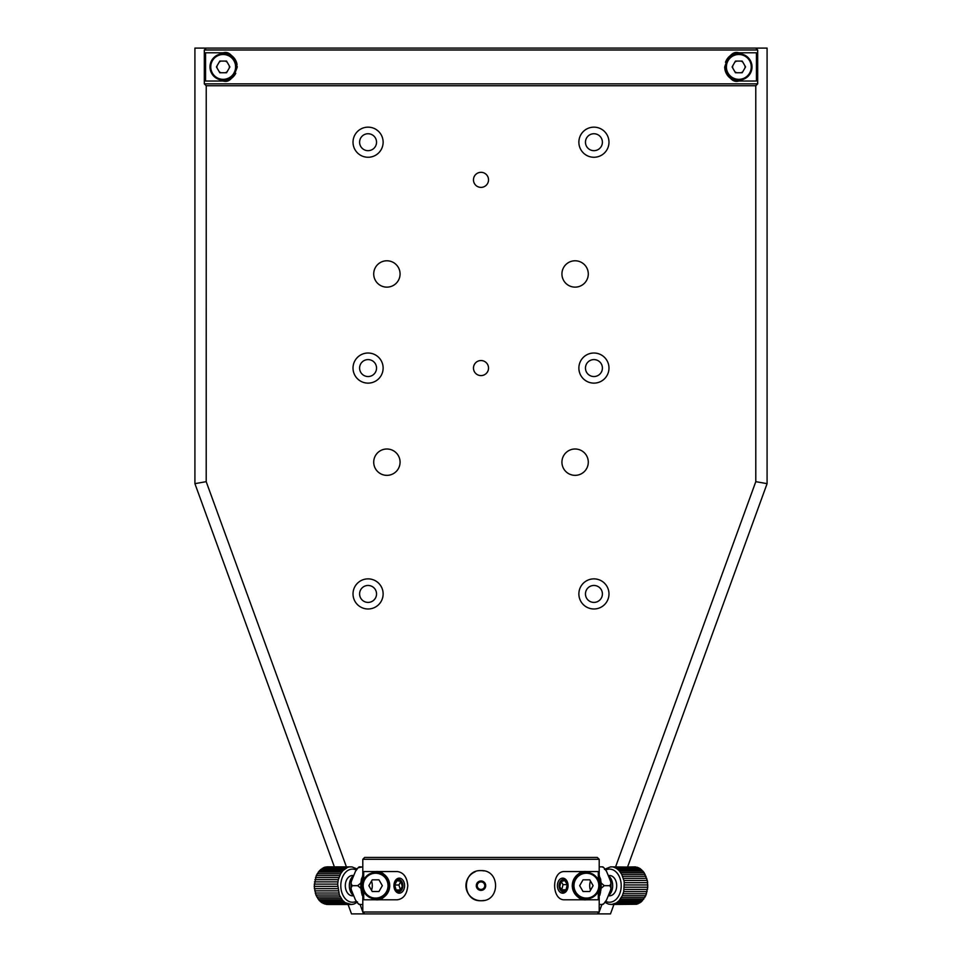 <?xml version="1.0" encoding="UTF-8"?>
<svg xmlns="http://www.w3.org/2000/svg" width="962" height="962" viewBox="0 0 962 962"><rect width="100%" height="100%" fill="white"/><g stroke="black" fill="none" stroke-linecap="round" stroke-linejoin="round"><path stroke-width="1.44" d="M752.007 66.919A13.179 13.179 0 0 1 738.828 80.099A13.179 13.179 0 0 1 725.661 66.919A13.179 13.179 0 0 1 738.828 53.752A13.179 13.179 0 0 1 752.007 66.919A13.179 13.179 0 0 0 738.828 53.752A13.179 13.179 0 0 0 725.661 66.919M735.461 72.751L742.195 72.751L745.574 66.919L742.195 61.087L735.461 61.087L732.094 66.919L735.461 72.751M236.339 66.919A13.179 13.179 0 0 1 223.172 80.099A13.179 13.179 0 0 1 209.993 66.919A13.179 13.179 0 0 1 223.172 53.752A13.179 13.179 0 0 1 236.339 66.919A13.179 13.179 0 0 0 223.172 53.752A13.179 13.179 0 0 0 209.993 66.919M219.805 72.751L226.539 72.751L229.906 66.919L226.539 61.087L219.805 61.087L216.426 66.919L219.805 72.751M206.205 481.661L194.913 483.658L194.913 48.1L206.205 48.1L204.317 49.988L204.317 83.862L206.205 85.738L204.341 83.862L757.659 83.862L757.659 49.988L204.341 49.988L206.205 48.1L755.771 48.1L757.683 49.988L757.683 83.862L755.795 85.738L206.229 85.738L206.205 481.661L346.404 866.858M615.596 866.858L755.795 481.661L767.087 483.658L767.087 48.1L755.771 48.1L757.659 49.988M744.985 67.929A6.217 6.217 0 0 0 744.985 65.909M742.796 62.121A6.217 6.217 0 0 0 740.993 61.087M736.724 61.087A6.217 6.217 0 0 0 734.824 62.205M732.755 65.789A6.217 6.217 0 0 0 732.755 68.061M734.824 71.645A6.217 6.217 0 0 0 736.724 72.751M740.993 72.751A6.217 6.217 0 0 0 742.796 71.729M229.245 68.061A6.217 6.217 0 0 0 229.245 65.789M227.176 62.205A6.217 6.217 0 0 0 225.276 61.087M221.007 61.087A6.217 6.217 0 0 0 219.204 62.121M217.015 65.909A6.217 6.217 0 0 0 217.015 67.929M219.204 71.729A6.217 6.217 0 0 0 221.007 72.751M225.276 72.751A6.217 6.217 0 0 0 227.176 71.645M738.828 52.802C733.14 50.986 728.438 55.688 724.711 66.919A14.117 14.117 0 0 0 738.828 81.036L756.421 81.036L756.421 52.802L738.828 52.802A14.117 14.117 0 0 0 725.492 62.302M237.061 64.406A14.117 14.117 0 0 0 223.172 52.802L205.579 52.802L205.579 81.036L223.172 81.036A14.117 14.117 0 0 0 235.762 73.292M223.172 81.036C228.92 82.84 233.634 78.102 237.289 66.835C233.562 55.688 228.86 51.022 223.172 52.802M724.711 66.919C728.414 78.138 733.116 82.84 738.828 81.036M204.341 49.988L204.341 83.862M757.659 83.862L755.771 85.738L755.795 481.661M566.75 880.735A7.528 5.327 90 0 0 562.734 878.138A7.528 5.327 90 0 0 557.888 882.539A7.528 5.327 90 0 0 558.718 890.596A7.528 5.327 90 0 0 562.734 893.193A7.528 5.327 90 0 0 567.58 888.792A7.528 5.327 90 0 0 566.75 880.735M566.834 881.601A6.217 4.389 90 0 0 560.642 880.976A6.217 4.389 90 0 0 560.197 889.742A6.217 4.389 90 0 0 566.39 890.355A6.217 4.389 90 0 0 566.834 881.601M567.291 884.631L564.766 880.531L561.002 881.565L559.74 886.699L562.265 890.8L566.029 889.766L567.291 884.631L563.035 884.631L561.123 881.529M561.652 889.802L566.029 889.766M561.772 889.766L563.035 884.631M395.009 881.144A7.528 5.327 -90 0 0 394.504 889.032A7.528 5.327 -90 0 0 399.266 893.193A7.528 5.327 -90 0 0 403.523 890.199A7.528 5.327 -90 0 0 404.028 882.31A7.528 5.327 -90 0 0 399.266 878.138A7.528 5.327 -90 0 0 395.009 881.144M394.973 881.938A6.217 4.389 -90 0 0 395.839 890.632A6.217 4.389 -90 0 0 401.996 889.405A6.217 4.389 -90 0 0 401.13 880.699A6.217 4.389 -90 0 0 394.973 881.938M400.829 881.445L398.929 885.004L400.396 889.898M396.981 880.663L394.673 885.004L396.176 890.006L399.988 890.668L402.296 886.327L400.793 881.324L396.981 880.663M398.929 885.004L394.673 885.004M400.336 890.006L396.176 890.006M480.086 882.022A3.764 3.764 0 0 0 477.344 886.579A3.764 3.764 0 0 0 481.914 889.321A3.764 3.764 0 0 0 484.656 884.751A3.764 3.764 0 0 0 480.086 882.022M362.421 885.665A13.179 13.179 0 0 1 375.601 872.498A13.179 13.179 0 0 1 388.768 885.665A13.179 13.179 0 0 1 375.601 898.845A13.179 13.179 0 0 1 362.421 885.665A13.179 13.179 0 0 0 375.601 898.845A13.179 13.179 0 0 0 388.768 885.665M378.968 879.833L372.234 879.833L368.867 885.665L372.234 891.497L378.968 891.497L382.335 885.665L378.968 879.833M573.232 885.665A13.179 13.179 0 0 1 586.399 872.498A13.179 13.179 0 0 1 599.579 885.665A13.179 13.179 0 0 1 586.399 898.845A13.179 13.179 0 0 1 573.232 885.665A13.179 13.179 0 0 0 586.399 898.845A13.179 13.179 0 0 0 599.579 885.665M583.032 879.833L579.665 885.665L583.032 891.497L589.766 891.497L593.133 885.665L589.766 879.833L583.032 879.833M362.794 859.319L362.794 882.539L362.794 859.319L362.794 882.539L362.794 859.319L364.682 857.431L597.318 857.431L599.206 859.319L362.794 859.319L364.682 857.431M364.682 913.9L362.794 912.012L362.794 888.792L362.794 912.012L362.794 888.792L362.794 912.012L599.206 912.012L599.206 888.792L599.206 912.012L597.318 913.9L351.503 913.9L348.076 904.472M599.206 882.539L599.206 859.319L599.206 882.539M483.934 900.432A15.055 15.055 0 0 1 481 900.721C500.396 901.659 500.456 869.696 481 870.61A15.055 15.055 0 0 1 483.958 870.899M363.72 891.353L363.72 899.783L397.234 899.783C403.487 898.941 406.998 894.239 407.792 885.665C407.01 877.091 403.487 872.39 397.234 871.548L363.72 871.548L363.72 879.977M598.28 879.977L598.28 871.548L564.766 871.548C551.25 870.694 551.286 900.66 564.766 899.783L598.28 899.783L598.28 891.353M586.399 899.783A14.117 14.117 0 0 1 572.282 885.665A14.117 14.117 0 0 1 586.399 871.548C579.725 870.754 575.023 875.456 572.282 885.665C575.023 895.887 579.725 900.588 586.399 899.783M375.601 899.783A14.117 14.117 0 0 0 389.718 885.665A14.117 14.117 0 0 0 375.601 871.548C382.275 870.754 386.977 875.456 389.718 885.665C386.977 895.887 382.275 900.588 375.601 899.783M481 870.61C461.58 869.672 461.568 901.659 481 900.721A15.055 15.055 0 0 1 475.228 871.764M481 890.367A4.702 4.702 0 0 0 485.702 885.665A4.702 4.702 0 0 0 481 880.964A4.702 4.702 0 0 0 476.298 885.665A4.702 4.702 0 0 0 481 890.367M599.049 896.187L599.206 895.574A20.707 14.634 -90 0 0 599.663 894.347M600.36 891.81A20.707 14.634 -90 0 0 600.613 890.511M599.206 875.3A22.21 15.705 90 0 1 599.47 876.069M599.206 878.559L600.396 878.559L599.206 876.069M599.206 882.479L601.046 882.479L600.661 879.845L599.206 879.845M599.554 886.507L601.202 886.507L601.154 883.813L599.446 883.813M599.206 890.511L600.829 890.511L601.13 887.854L599.398 887.854M600.637 890.511A22.21 15.705 90 0 1 600.408 891.81M599.579 895.574L599.723 895.381A22.583 15.969 -90 0 0 599.975 894.636L600.601 891.81L599.206 891.81L599.771 890.511M599.771 894.347A22.21 15.705 90 0 1 599.362 895.574M608.261 895.778A11.291 7.985 -90 0 0 610.353 893.65A11.291 7.985 -90 0 0 610.353 877.681A11.291 7.985 -90 0 0 608.261 875.564M610.581 892.856A10.161 7.191 -90 0 0 610.581 878.486M608.237 895.826L609.499 895.826A10.161 7.191 -90 0 0 614.574 892.856A10.161 7.191 -90 0 0 616.137 881.781A10.161 7.191 -90 0 0 609.499 875.504L608.237 875.504M605.735 901.358A16.558 11.712 -90 0 0 619.444 894.407A16.558 11.712 -90 0 0 617.772 873.953A16.558 11.712 -90 0 0 605.735 869.985M604.461 869.347L610.581 866.858L637.205 867.231L640.247 868.674L643.927 872.378L647.306 880.471A18.819 13.312 90 0 1 647.654 882.683L624.23 882.683L623.713 891.666L622.33 895.754L619.071 900.733L616.281 902.993L611.604 904.472L608.405 904.1L605.014 902.392M624.23 882.683A18.819 13.312 -90 0 0 623.881 880.471L621.753 874.386L619.528 871.115L642.953 871.115M623.881 880.471L647.306 880.471L647.775 887.217L645.755 895.754L641.149 901.983L636.628 904.256L611.604 904.472M599.206 877.729L599.927 877.729M599.206 881.396L600.709 881.396M599.567 885.184L601.01 885.184M599.206 889.008L600.829 889.008M599.206 892.712L600.168 892.712M599.975 894.347L599.206 894.347M646.765 878.33L623.34 878.33M646.055 876.286L622.63 876.286M645.165 874.386L621.753 874.386M644.131 872.654L620.706 872.654M641.654 869.78L618.229 869.78L619.528 871.115M640.247 868.674L616.822 868.674L618.229 869.78M638.756 867.832L615.331 867.832L616.822 868.674M637.205 867.231L613.78 867.231L615.331 867.832M635.617 866.906L613.78 867.231M610.581 866.858L612.193 866.906M613.203 904.256L636.628 904.256M614.766 903.751L638.191 903.751M616.281 902.993L639.706 902.993M617.724 901.983L641.149 901.983M619.071 900.733L642.484 900.733M620.286 899.266L643.71 899.266M621.38 897.606L644.805 897.606M622.33 895.754L645.755 895.754M623.099 893.77L646.524 893.77M623.713 891.666L647.125 891.666M624.122 889.465L647.546 889.465M624.35 887.217L647.775 887.217M624.386 884.944L647.811 884.944M599.434 887.601L601.226 887.601A22.583 15.969 -90 0 0 601.262 886.772L599.53 886.772M599.41 883.549L601.214 883.549A22.583 15.969 -90 0 0 601.142 882.731L599.242 882.731M599.206 879.569L600.685 879.569A22.583 15.969 -90 0 0 600.516 878.775L599.206 878.775M601.058 866.858A19.661 13.901 90 0 0 601.022 866.846L602.164 866.846A21.729 15.368 90 0 1 602.176 866.858L603.92 867.748L606.541 871.356L610.545 881.156L610.966 883.344L609.848 885.653A21.729 15.368 90 0 1 609.848 885.677L604.268 885.677L600.877 888.539M601.058 904.472A19.661 13.901 90 0 1 601.022 904.484L602.164 904.484A21.729 15.368 90 0 1 602.164 904.484L603.92 903.595L606.541 899.987L610.545 890.175L610.966 887.998L609.848 885.677M590.476 890.283A10.354 7.323 90 0 1 590.476 881.048M599.206 904.484L602.176 904.472M600.877 882.791L604.268 885.653A21.729 15.368 90 0 1 604.268 885.677M599.206 866.858L602.176 866.858M609.848 885.653L604.268 885.653M361.387 890.511A20.707 14.634 90 0 0 361.64 891.81M362.337 894.347A20.707 14.634 90 0 0 362.77 895.574L362.951 896.187M362.638 895.574A22.21 15.705 -90 0 1 362.229 894.347M362.229 890.511L362.77 891.81L361.399 891.81L362.025 894.636A22.583 15.969 90 0 0 362.277 895.381L362.421 895.574M361.592 891.81A22.21 15.705 -90 0 1 361.363 890.511M362.602 887.854L360.87 887.854L361.171 890.511L362.794 890.511M362.554 883.813L360.846 883.813L360.798 886.507L362.446 886.507M362.794 879.845L361.339 879.845L360.954 882.479L362.794 882.479M362.794 876.069L361.604 878.559L362.794 878.559M362.53 876.069A22.21 15.705 -90 0 1 362.794 875.3M353.739 875.564A11.291 7.985 90 0 0 351.647 877.681A11.291 7.985 90 0 0 351.647 893.65A11.291 7.985 90 0 0 353.739 895.778M351.419 878.486A10.161 7.191 90 0 0 351.419 892.856M353.763 875.504L352.501 875.504A10.161 7.191 90 0 0 345.863 881.781A10.161 7.191 90 0 0 347.426 892.856A10.161 7.191 90 0 0 352.501 895.826L353.763 895.826M356.265 869.985A16.558 11.712 90 0 0 344.228 873.953A16.558 11.712 90 0 0 342.556 894.407A16.558 11.712 90 0 0 356.265 901.358M340.62 873.736L342.929 870.598L347.234 867.58L323.809 867.58L319.516 870.598L316.245 875.576L314.189 886.387L315.945 895.045L319.047 900.228L321.753 902.657L327.994 904.472L351.419 904.472L345.178 902.657L342.472 900.228L339.37 895.045L337.65 884.114L338.287 879.677L340.62 873.736L317.195 873.736M351.419 904.472L353.018 904.256A18.819 13.312 90 0 0 354.581 903.751L357.539 901.983M362.794 894.347L362.025 894.347M362.794 892.712L361.832 892.712M362.794 889.008L361.171 889.008M362.433 885.184L360.99 885.184M362.794 881.396L361.291 881.396M362.794 877.729L362.073 877.729M350.396 866.858L325.372 867.087A18.819 13.312 90 0 0 323.809 867.58L326.972 866.858L352.008 866.906L356.986 868.939M345.719 868.337L322.294 868.337M344.276 869.347L320.851 869.347M342.929 870.598L319.516 870.598M341.714 872.065L318.29 872.065M339.67 875.576L316.245 875.576M338.901 877.56L315.476 877.56M338.287 879.677L314.875 879.677M337.878 881.865L314.454 881.865M337.65 884.114L314.225 884.114M337.614 886.387L314.189 886.387M337.77 888.647L314.346 888.647M338.119 890.872L314.694 890.872M338.66 893.013L315.235 893.013M339.37 895.045L315.945 895.045M340.247 896.945L316.835 896.945M341.294 898.676L317.869 898.676M342.472 900.228L319.047 900.228M343.771 901.55L320.346 901.55M345.178 902.657L321.753 902.657M346.669 903.51L323.244 903.51M348.22 904.1L324.795 904.1M349.807 904.424L326.383 904.424M348.797 867.087A18.819 13.312 90 0 0 347.234 867.58M362.758 882.731L360.858 882.731A22.583 15.969 90 0 0 360.786 883.549L362.59 883.549M362.794 878.775L361.484 878.775A22.583 15.969 90 0 0 361.315 879.569L362.794 879.569M362.47 886.772L360.738 886.772A22.583 15.969 90 0 0 360.774 887.601L362.566 887.601M362.794 904.484L359.824 904.472A21.729 15.368 -90 0 1 359.824 904.472L360.978 904.484A19.661 13.901 -90 0 1 360.942 904.472M359.824 904.472L358.08 903.595L355.459 899.987L351.455 890.175L351.034 887.998L352.152 885.677A21.729 15.368 -90 0 1 352.152 885.653L357.732 885.653L361.123 882.791M371.524 881.048A10.354 7.323 -90 0 1 371.524 890.283M362.794 866.858L358.08 867.748L355.459 871.356L351.455 881.156L351.034 883.344L352.152 885.653M360.942 866.858A19.661 13.901 -90 0 1 360.978 866.846L359.836 866.846A21.729 15.368 -90 0 0 359.824 866.858M361.123 888.539L357.732 885.677A21.729 15.368 -90 0 1 357.732 885.653M352.152 885.677L357.732 885.677M593.927 359.596A8.466 8.466 0 0 0 585.461 368.073A8.466 8.466 0 0 0 593.927 376.539A8.466 8.466 0 0 0 602.404 368.073A8.466 8.466 0 0 0 593.927 359.596M481 187.386A7.528 7.528 0 0 1 473.472 179.858A7.528 7.528 0 0 1 481 172.318A7.528 7.528 0 0 1 488.528 179.858A7.528 7.528 0 0 1 481 187.386M481 375.601A7.528 7.528 0 0 1 473.472 368.073A7.528 7.528 0 0 1 481 360.546A7.528 7.528 0 0 1 488.528 368.073A7.528 7.528 0 0 1 481 375.601M575.108 449.001A13.179 13.179 0 0 0 561.928 462.181A13.179 13.179 0 0 0 575.108 475.348A13.179 13.179 0 0 0 588.287 462.181A13.179 13.179 0 0 0 575.108 449.001M575.108 260.786A13.179 13.179 0 0 0 561.928 273.966A13.179 13.179 0 0 0 575.108 287.133A13.179 13.179 0 0 0 588.287 273.966A13.179 13.179 0 0 0 575.108 260.786M386.892 260.786A13.179 13.179 0 0 0 373.713 273.966A13.179 13.179 0 0 0 386.892 287.133A13.179 13.179 0 0 0 400.072 273.966A13.179 13.179 0 0 0 386.892 260.786M386.892 449.001A13.179 13.179 0 0 0 373.713 462.181A13.179 13.179 0 0 0 386.892 475.348A13.179 13.179 0 0 0 400.072 462.181A13.179 13.179 0 0 0 386.892 449.001M593.927 353.018A15.055 15.055 0 0 0 578.871 368.073A15.055 15.055 0 0 0 593.927 383.129A15.055 15.055 0 0 0 608.982 368.073A15.055 15.055 0 0 0 593.927 353.018M368.073 353.018A15.055 15.055 0 0 0 353.018 368.073A15.055 15.055 0 0 0 368.073 383.129A15.055 15.055 0 0 0 383.129 368.073A15.055 15.055 0 0 0 368.073 353.018M368.073 359.596A8.466 8.466 0 0 0 359.596 368.073A8.466 8.466 0 0 0 368.073 376.539A8.466 8.466 0 0 0 376.539 368.073A8.466 8.466 0 0 0 368.073 359.596M368.073 127.152A15.055 15.055 0 0 0 353.018 142.208A15.055 15.055 0 0 0 368.073 157.263A15.055 15.055 0 0 0 383.129 142.208A15.055 15.055 0 0 0 368.073 127.152M368.073 133.742A8.466 8.466 0 0 0 359.596 142.208A8.466 8.466 0 0 0 368.073 150.673A8.466 8.466 0 0 0 376.539 142.208A8.466 8.466 0 0 0 368.073 133.742M593.927 127.152A15.055 15.055 0 0 0 578.871 142.208A15.055 15.055 0 0 0 593.927 157.263A15.055 15.055 0 0 0 608.982 142.208A15.055 15.055 0 0 0 593.927 127.152M593.927 133.742A8.466 8.466 0 0 0 585.461 142.208A8.466 8.466 0 0 0 593.927 150.673A8.466 8.466 0 0 0 602.404 142.208A8.466 8.466 0 0 0 593.927 133.742M368.073 578.871A15.055 15.055 0 0 0 353.018 593.927A15.055 15.055 0 0 0 368.073 608.982A15.055 15.055 0 0 0 383.129 593.927A15.055 15.055 0 0 0 368.073 578.871M368.073 585.461A8.466 8.466 0 0 0 359.596 593.927A8.466 8.466 0 0 0 368.073 602.404A8.466 8.466 0 0 0 376.539 593.927A8.466 8.466 0 0 0 368.073 585.461M593.927 578.871A15.055 15.055 0 0 0 578.871 593.927A15.055 15.055 0 0 0 593.927 608.982A15.055 15.055 0 0 0 608.982 593.927A15.055 15.055 0 0 0 593.927 578.871M593.927 585.461A8.466 8.466 0 0 0 585.461 593.927A8.466 8.466 0 0 0 593.927 602.404A8.466 8.466 0 0 0 602.404 593.927A8.466 8.466 0 0 0 593.927 585.461M613.924 904.472L610.497 913.9L598.472 913.9L599.134 912.084M599.206 911.904L601.899 904.484M767.087 483.658L627.621 866.858M360.101 904.484L362.794 911.904M362.866 912.084L363.528 913.9M334.379 866.858L194.913 483.658M598.472 913.9L597.318 913.9M726.406 66.919A12.422 12.422 0 0 0 738.828 79.341A12.422 12.422 0 0 0 751.25 66.919A12.422 12.422 0 0 0 738.828 54.497A12.422 12.422 0 0 0 726.406 66.919M210.75 66.919A12.422 12.422 0 0 0 223.172 79.341A12.422 12.422 0 0 0 235.594 66.919A12.422 12.422 0 0 0 223.172 54.497A12.422 12.422 0 0 0 210.75 66.919M388.023 885.665A12.422 12.422 0 0 0 375.601 873.243A12.422 12.422 0 0 0 363.179 885.665A12.422 12.422 0 0 0 375.601 898.087A12.422 12.422 0 0 0 388.023 885.665M598.821 885.665A12.422 12.422 0 0 0 586.399 873.243A12.422 12.422 0 0 0 573.977 885.665A12.422 12.422 0 0 0 586.399 898.087A12.422 12.422 0 0 0 598.821 885.665M610.966 883.344L610.966 887.998M602.837 866.846L603.92 867.748M603.92 903.595L602.837 904.484M359.163 904.484L358.08 903.595M351.034 887.998L351.034 883.344M358.08 867.748L359.163 866.846"/></g></svg>
